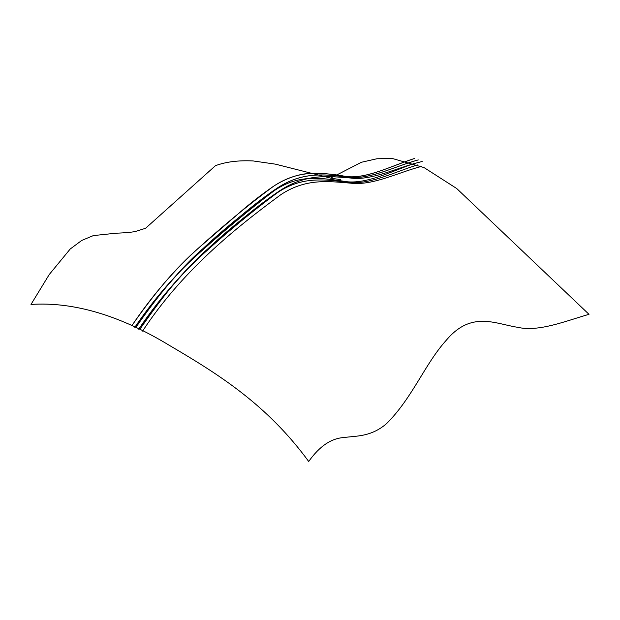 <?xml version="1.0" encoding="UTF-8"?>
<svg xmlns="http://www.w3.org/2000/svg" width="620" height="620" viewBox="0 0 620 620"><rect width="100%" height="100%" fill="white"/><g stroke="black" fill="none" stroke-linecap="round" stroke-linejoin="round"><path stroke-width="0.93" d="M340.465 179.606L330.879 178.188L275.381 164.145L253.123 160.944C238.32 160.231 225.758 161.82 215.442 165.703L145.568 228.284L135.617 231.415C131.843 232.275 125.372 232.872 116.211 233.19L93.38 235.585L81.724 240.444L70.231 248.992L49.236 274.536L31 304.428C73.788 301.653 120.094 315.402 169.903 345.689C219.24 374.651 267.243 404.86 308.706 461.489C319.509 446.191 331.351 438.2 344.224 437.518C356.283 435.744 370.838 437.146 386.655 423.553C412.835 397.35 424.762 363.979 446.485 340.016C471.433 310.558 495.186 323.826 517.437 327.267C538.648 332.227 565.13 321.175 589 314.325L456.7 188.511L424.049 167.586L392.398 158.511L376.906 158.759L361.421 162.269L330.592 178.134M414.369 158.518C390.05 166.261 363.715 180.761 342.535 175.832C321.579 172.848 298.832 169.074 272.986 186.651C248.108 205.174 223.541 225.417 199.284 247.38C174.77 269.367 152.458 295.236 132.339 324.973C142.36 310.543 152.931 296.654 164.06 283.325C175.809 269.599 187.349 257.804 198.671 247.922L236.677 215.179C248.101 205.011 260.106 195.571 272.676 186.852C284.867 178.622 298.437 174.096 308.597 173.546C320.168 173.104 331.08 173.817 341.326 175.7C362.413 180.939 388.329 167.137 414.369 158.518M418.291 159.921C394.157 166.501 367.916 180.854 346.425 176.878C325.213 174.453 302.389 171.267 276.59 188.488C227.346 224.835 175.832 266.778 136.261 326.864C154.822 299.94 178.599 269.909 201.996 249.465C226.215 228.625 251.519 205.197 277.404 187.969C302.63 171.399 324.392 174.483 346.293 176.863C368.947 180.854 394.684 166.121 418.291 159.921M422.204 161.525C398.272 166.966 372.139 181.048 350.362 177.987C328.894 176.126 305.978 173.554 280.224 190.433C230.772 225.595 179.467 268.561 140.174 328.801C151.04 313.348 159.906 301.026 171.678 286.634C183.233 272.73 194.657 260.687 205.933 250.511C230.996 228.664 253.224 208.514 279.806 190.697C306.822 173.259 327.507 176.266 350.362 177.987C371.798 181.195 399.241 166.633 422.204 161.525M414.144 163.494C391.46 171.198 364.374 185.822 342.535 181.048C321.067 178.134 298.677 173.77 273.784 190.999C249.721 209.382 225.525 229.478 201.198 251.294C176.855 272.699 154.729 298.042 134.811 327.313M417.864 164.874C395.281 171.476 368.598 185.892 346.417 182.055C324.71 179.715 302.157 175.902 277.249 192.812C253.107 210.722 228.935 230.64 204.724 252.572C180.575 274.311 158.565 299.84 138.709 329.173M421.53 166.447C399.156 171.965 372.822 186.047 350.393 183.133C328.368 181.342 305.73 178.126 280.744 194.734C232.957 229.881 181.559 271.816 142.577 331.103"/></g></svg>
